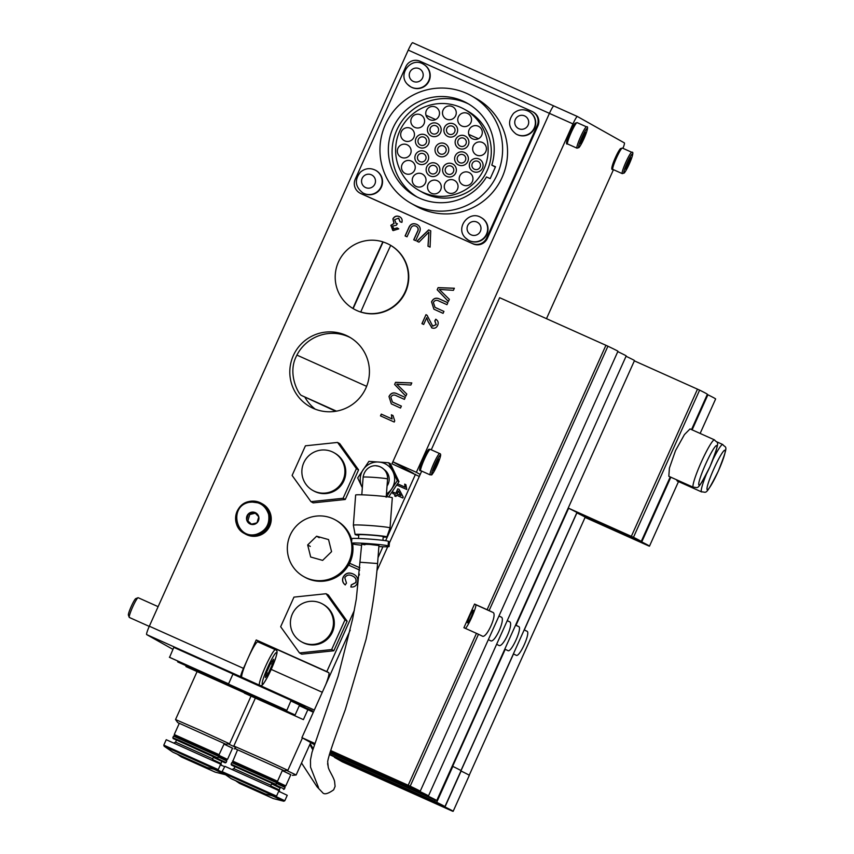 <?xml version="1.0" encoding="UTF-8"?>
<svg xmlns="http://www.w3.org/2000/svg" width="854" height="854" viewBox="0 0 854 854"><rect width="100%" height="100%" fill="white"/><g stroke="black" fill="none" stroke-linecap="round" stroke-linejoin="round"><path stroke-width="1.28" d="M350.514 337.704A40.021 39.754 -60.7 0 0 296.893 355.093L366.633 386.339M335.75 411.265L301.174 395.338C298.292 393.448 287.691 374.276 295.954 357.047L296.893 355.093M365.896 388.079A40.021 39.754 -60.7 0 0 349.222 336.946A40.021 39.754 -60.7 0 0 293.338 355.574A40.021 39.754 -60.7 0 0 310.013 406.717A40.021 39.754 -60.7 0 0 365.896 388.079M397.569 483.802L405.116 487.175L404.668 484.143L405.874 484.677L406.771 489.502L396.758 485.019M359.694 570.098L348.731 565.188L349.606 563.245L359.886 567.846L349.606 563.245M359.235 575.212L359.342 574.027M394.217 422.036L380.489 415.887L381.29 414.115L391.986 418.908L391.388 414.82L393.011 415.546L394.729 420.894L394.217 422.036M394.612 384.449L395.562 382.336L411.799 382.923L410.849 385.037L396.758 384.151L406.792 394.057L405.842 396.171L394.612 384.449L395.562 382.336M436.127 307.899L443.941 311.4L443.066 313.354L433.875 309.169L431.537 301.846C433.394 298.163 436.202 297.288 439.938 299.188L447.838 302.722L446.962 304.675L439.159 301.174C436.693 299.733 434.761 300.16 433.362 302.476L435.017 307.344L443.931 311.411M392.755 230.388L390.961 225.403L394.068 223.502L393.021 218.944C394.527 216.35 396.683 215.582 399.501 216.638L399.362 216.564C401.764 217.813 402.608 219.756 401.882 222.382L400.046 221.762L398.583 218.133L394.644 219.67L396.064 223.396L397.281 223.716L396.384 225.232L392.616 226.064L393.822 228.979L397.089 227.879L398.765 228.851L393.16 230.591L390.833 225.328L393.94 223.428L392.893 218.87C394.399 216.275 396.555 215.518 399.362 216.564L399.843 216.809M395.818 223.278L397.42 223.791M393.641 228.883L397.217 227.954M428.644 229.897L430.747 230.836L430.074 247.126L427.971 246.187L428.932 232.053L418.994 242.162L416.901 241.223L428.644 229.897L430.736 230.847M172.924 649.35L146.653 634.586A8.657 0.993 -65.9 0 1 149.333 626.206L408.244 50.108A8.657 0.993 -65.9 0 1 412.653 42.7L553.83 105.949A8.657 0.993 114.1 0 0 549.432 113.358L391.965 463.754L419.303 476.436M258.431 642.112A20.336 2.338 114.1 0 0 258.186 641.055L256.232 639.956L243.465 668.372A8.657 0.993 114.1 0 0 240.785 676.752L314.315 710.048M256.232 639.956L326.826 671.586L354.325 610.407M378.023 557.651L382.934 546.731M385.645 540.71L415.492 474.29M405.234 236.003L408.799 228.061C410.326 224.186 412.973 222.958 416.763 224.378L416.624 224.303C420.275 226.15 421.139 228.957 419.229 232.726L415.652 240.668L413.72 239.803L417.243 231.946C418.706 229.459 418.279 227.527 415.983 226.139C413.336 225.157 411.532 226.096 410.56 228.947L407.027 236.804L405.095 235.939L408.66 227.997C410.198 224.111 412.845 222.883 416.624 224.303L417.457 224.719M437.173 289.752L438.123 287.638L454.36 288.225L453.41 290.328L439.319 289.442L449.353 299.359L448.403 301.473L437.173 289.752L438.123 287.638M431.953 327.936L428.046 321.584L426.733 317.699L423.691 324.456L421.94 323.666L425.997 314.635L427.128 315.372L432.732 326.164L436.084 324.637L434.793 320.923L435.764 319.225C438.155 320.72 438.775 322.769 437.654 325.385C436.447 327.904 434.547 328.758 431.953 327.936L431.537 327.733M422.068 323.73L425.997 314.635L427.128 315.372M432.572 326.079L436.084 324.637M393.577 402.608L401.38 406.098L400.505 408.052L391.313 403.867L388.976 396.544C390.833 392.872 393.641 391.986 397.377 393.886L405.276 397.43L404.401 399.373L396.598 395.872C394.132 394.431 392.199 394.868 390.801 397.174L392.456 402.042L401.369 406.109M345.294 584.937C342.732 582.866 342.048 580.304 343.255 577.251C345.539 573.173 348.88 572.105 353.278 574.048L353.15 573.973C357.324 575.959 358.68 579.108 357.228 583.442C355.926 586.143 353.802 587.317 350.845 586.986L351.304 584.851L355.68 582.641C356.62 579.471 355.488 577.24 352.275 575.927C349.147 574.315 346.649 574.913 344.792 577.71L346.489 583.122L345.165 584.862C342.603 582.802 341.92 580.24 343.127 577.176C345.4 573.098 348.742 572.031 353.15 573.973L354.09 574.443M353.118 576.354L352.275 575.927M392.733 493.484L393.32 492.171L395.808 493.281L397.815 488.808L399.128 489.395L403.216 497.071L402.8 497.989L396.523 495.181L395.936 496.494L394.623 495.918L395.221 494.594L392.733 493.484M231.882 673.358L246.219 679.891M240.839 677.521L173.81 647.364L169.562 657.356L228.573 683.83L169.38 657.228M306.896 709.247L313.375 712.14M313.322 712.236L299.306 705.66M290.232 699.885L305.081 706.6L291.278 700.472M299.007 704.785L312.34 710.731L299.327 704.956M325.854 684.353A20.336 2.338 114.1 0 0 328.79 672.685L326.826 671.586M244.949 679.272L232.469 673.678L244.949 679.272M553.851 105.96A8.657 0.993 114.1 0 0 553.84 105.949A8.657 0.993 -65.9 0 1 553.851 105.96L577.368 116.486M305.091 397.537A40.021 39.754 -60.7 0 0 315.222 409.162M428.1 246.251L428.932 232.053M417.04 241.287L428.772 229.972M416.763 224.378L417.521 224.751M413.848 239.867L417.382 232.021C418.834 229.534 418.417 227.602 416.111 226.214M400.174 221.837L398.722 218.208M438.251 287.713L454.328 288.289M448.425 301.43L437.312 289.826M433.939 309.201L431.537 301.846M431.665 301.91C433.522 298.238 436.33 297.352 440.066 299.263L447.827 302.743M435.081 307.387L436.266 307.974M432.081 328.011L428.174 321.659L426.733 317.699M426.125 314.71L427.267 315.446M436.213 324.712L434.932 320.997L435.903 319.3M395.701 382.411L411.767 382.987M405.863 396.128L394.751 384.524M391.378 403.91L388.976 396.544M389.104 396.619C390.961 392.947 393.769 392.061 397.505 393.961L405.276 397.441M392.52 402.085L393.705 402.682M380.628 415.951L381.29 414.115M381.418 414.19L391.986 418.908M392.114 418.983L391.388 414.82M391.516 414.884L393.011 415.556M348.859 565.252L349.734 563.32M359.022 575.116L359.299 574.486M353.278 574.048L354.154 574.486M350.983 586.997L351.304 584.851M351.432 584.926L355.68 582.641M355.819 582.716C356.748 579.546 355.616 577.315 352.414 576.002M397.558 483.812L405.116 487.175M405.244 487.25L404.668 484.143M404.807 484.207L405.874 484.698M392.872 493.548L393.32 492.171M393.459 492.246L395.808 493.281M395.936 493.356L397.815 488.808M397.943 488.883L399.138 489.417M394.761 495.971L395.221 494.594M397.11 493.868L400.921 495.587L398.391 491.018L397.11 493.868L400.782 495.512L398.391 491.018M303.063 642.582A21.628 21.489 -60.7 0 0 331.117 632.515A21.628 21.489 -60.7 0 0 320.794 603.116A21.628 21.489 -60.7 0 0 292.741 613.183A21.628 21.489 -60.7 0 0 303.063 642.582M322.524 603.991L323.399 604.483A21.628 21.489 119.3 0 1 331.992 633.006A21.628 21.489 119.3 0 1 302.199 642.197L301.334 641.706M344.92 619.908A32.452 32.228 119.3 0 1 344.931 619.993L331.662 649.52A32.452 32.228 119.3 0 1 331.587 649.574L299.541 652.947A32.452 32.228 119.3 0 1 299.466 652.915L280.678 626.761A32.452 32.228 119.3 0 1 280.678 626.687L293.947 597.149A32.452 32.228 119.3 0 1 294.011 597.106L326.068 593.733A32.452 32.228 119.3 0 1 326.1 593.744A32.452 32.228 119.3 0 1 326.143 593.765L344.92 619.908L347.098 621.136L328.32 594.982L326.143 593.765M347.098 621.136A32.452 32.228 119.3 0 1 347.108 621.221L344.931 619.993M331.662 649.52L333.839 650.748L347.108 621.221M333.839 650.748A32.452 32.228 119.3 0 1 333.765 650.791L331.587 649.574M299.541 652.947L301.718 654.175L333.765 650.791M301.718 654.175A32.452 32.228 119.3 0 1 301.643 654.143L299.466 652.915M314.518 491.285A21.628 21.489 -60.7 0 0 342.571 481.218A21.628 21.489 -60.7 0 0 332.249 451.819A21.628 21.489 -60.7 0 0 304.195 461.886A21.628 21.489 -60.7 0 0 314.518 491.285M333.989 452.695L334.853 453.186A21.628 21.489 119.3 0 1 343.447 481.709A21.628 21.489 119.3 0 1 313.664 490.901L312.788 490.409M356.374 468.611A32.452 32.228 119.3 0 1 356.385 468.697L343.116 498.224A32.452 32.228 119.3 0 1 343.052 498.277L310.995 501.65A32.452 32.228 119.3 0 1 310.92 501.618L292.132 475.464A32.452 32.228 119.3 0 1 292.132 475.39L305.401 445.863A32.452 32.228 119.3 0 1 305.465 445.809L337.522 442.436A32.452 32.228 119.3 0 1 337.554 442.447A32.452 32.228 119.3 0 1 337.597 442.468L356.374 468.611L358.552 469.839L339.775 443.685L337.597 442.468M358.552 469.839A32.452 32.228 119.3 0 1 358.563 469.924L356.385 468.697M343.116 498.224L345.294 499.451L358.563 469.924M345.294 499.451A32.452 32.228 119.3 0 1 345.219 499.494L343.052 498.277M310.995 501.65L313.172 502.878L345.219 499.494M313.172 502.878A32.452 32.228 119.3 0 1 313.098 502.846L310.92 501.618M546.485 318.67L613.45 169.679M622.961 148.34A8.657 0.993 114.1 0 0 624.391 142.917L577.379 116.496A8.657 0.993 114.1 0 0 577.368 116.496A8.657 0.993 114.1 0 0 572.97 123.905L416.378 472.315L420.189 474.461M572.97 123.905L549.432 113.358L392.851 461.779L413.624 473.458M408.244 50.108L549.432 113.358A8.657 0.993 -65.9 0 1 553.84 105.949L412.653 42.7M416.378 472.315L392.851 461.779M360.762 311.988A36.775 36.53 -60.7 0 0 390.705 245.376A343.041 39.433 114.1 0 0 375.536 278.564A343.041 39.433 114.1 0 0 360.762 311.988L360.975 312.105A36.775 36.53 119.3 0 1 353.14 308.593L352.916 308.475A343.041 39.433 -65.9 0 1 367.69 275.052A343.041 39.433 -65.9 0 1 382.859 241.853A36.775 36.53 -60.7 0 0 352.916 308.475M354.09 309.137A36.775 36.53 -60.7 0 0 404.796 293.562A36.775 36.53 -60.7 0 0 390.118 245.023M382.859 241.853L383.072 241.981A36.775 36.53 119.3 0 1 390.918 245.493L390.705 245.376M383.072 241.981L353.14 308.593M627.455 166.637L630.754 157.787L626.366 166.028L625.63 169.177L627.455 166.637L626.345 166.135M628.886 160.435L630.017 160.936M434.27 467.298L433.533 470.447L435.359 467.907L438.657 459.057L434.27 467.298M436.778 461.704L437.921 462.217M434.248 467.416L435.359 467.907M582.193 141.198L585.481 132.349L581.104 140.579L580.368 143.739L582.193 141.198L581.072 140.696M583.613 134.985L584.744 135.498M158.118 606.66L138.188 597.725A10.814 1.238 114.1 0 0 138.188 597.725A10.814 1.238 114.1 0 0 138.017 597.736A10.814 1.238 114.1 0 0 132.626 607.087A10.814 1.238 114.1 0 0 129.242 617.346A10.814 1.238 114.1 0 0 129.328 617.463A10.814 1.238 114.1 0 0 129.338 617.474A10.814 1.238 114.1 0 0 129.349 617.474L149.247 626.388M259.541 685.282C262.21 686.061 262.829 686.37 271.22 669.365C278.575 651.634 277.593 650.791 275.661 649.841L275.458 649.745A19.471 2.242 -65.9 0 1 275.479 649.755A19.471 2.242 -65.9 0 0 265.498 666.504A19.471 2.242 -65.9 0 0 259.52 685.271A19.471 2.242 -65.9 0 0 259.541 685.282A19.471 2.242 -65.9 0 1 259.541 685.282L241.895 677.371A19.471 2.242 -65.9 0 1 241.895 677.371A19.471 2.242 -65.9 0 1 241.874 677.361A19.471 2.242 -65.9 0 1 247.852 658.594A19.471 2.242 -65.9 0 1 257.812 641.834A19.471 2.242 -65.9 0 1 257.833 641.845M128.474 615.179A9.084 1.046 -65.9 0 1 128.388 615.083A9.084 1.046 -65.9 0 1 131.238 606.468A9.084 1.046 -65.9 0 1 135.775 598.611L138.017 597.736M266.544 672.461L265.37 677.5L268.284 673.432L272.383 664.327L273.558 659.277L270.643 663.344L266.544 672.461M270.569 663.505L272.383 664.327M266.501 672.632L268.284 673.432M378.866 546.56A18.382 0.907 -175.7 0 0 389.114 546.517L389.456 541.938A18.382 0.907 -175.7 0 0 389.36 541.842L388.442 541.319A18.382 0.907 -175.7 0 0 368.352 539.002A18.382 0.907 -175.7 0 0 351.859 538.66L351.517 543.24A18.382 0.907 -175.7 0 0 351.613 543.336L352.531 543.859A18.382 0.907 -175.7 0 0 361.616 545.236M389.114 546.517A18.382 0.907 -175.7 0 0 389.018 546.421L388.09 545.898A18.382 0.907 -175.7 0 0 367.999 543.582A18.382 0.907 -175.7 0 0 351.517 543.24M382.944 540.347L383.232 536.643A12.255 0.598 -175.7 0 0 369.771 535.031A12.255 0.598 -175.7 0 0 358.787 534.796L358.509 538.468M383.19 537.145A15.927 0.779 -175.7 0 0 386.883 536.931A15.927 0.779 -175.7 0 0 369.408 534.817A15.927 0.779 -175.7 0 0 355.125 534.54A15.927 0.779 -175.7 0 0 358.744 535.298M386.883 536.931L390.032 527.964A18.382 0.907 -175.7 0 0 390.032 527.953A18.382 0.907 -175.7 0 0 369.846 525.53A18.382 0.907 -175.7 0 0 353.364 525.178A18.382 0.907 -175.7 0 0 353.364 525.199L355.125 534.54M390.032 527.953L392.306 497.786A18.382 0.907 -175.7 0 0 372.12 495.363A18.382 0.907 -175.7 0 0 355.638 495.021L353.364 525.178M364.893 544.799L361.69 544.222L369.44 544.393L378.941 545.525L377.585 563.523C375.621 587.659 371.778 612.916 366.078 639.272L345.272 709.759C334.085 739.713 328.224 757.028 327.68 761.704L328.182 766.476L327.584 763.7M387.043 486.011A11.828 11.742 -60.7 0 0 384.065 469.476M362.342 487.655A17.304 17.187 119.3 0 1 378.728 462.025A17.304 17.187 119.3 0 1 386.446 493.932M386.115 497.231L397.323 480.695L388.719 462.761L368.896 461.373L357.677 477.909L361.915 486.833M388.719 462.761L390.385 463.701L398.989 481.635L388.719 496.825M397.323 480.695L398.989 481.635M444.731 143.621A6.917 6.875 -60.7 0 0 435.753 146.835A6.917 6.875 -60.7 0 0 439.052 156.25A6.917 6.875 -60.7 0 0 448.03 153.026A6.917 6.875 -60.7 0 0 444.731 143.621M468.91 172.455A6.917 6.875 -60.7 0 0 459.932 175.668A6.917 6.875 -60.7 0 0 463.242 185.072A6.917 6.875 -60.7 0 0 472.219 181.859A6.917 6.875 -60.7 0 0 468.91 172.455M453.997 180.194A6.917 6.875 -60.7 0 0 445.009 183.418A6.917 6.875 -60.7 0 0 448.318 192.823A6.917 6.875 -60.7 0 0 457.296 189.609A6.917 6.875 -60.7 0 0 453.997 180.194M437.237 180.696A6.917 6.875 -60.7 0 0 428.26 183.92A6.917 6.875 -60.7 0 0 431.558 193.324A6.917 6.875 -60.7 0 0 440.536 190.111A6.917 6.875 -60.7 0 0 437.237 180.696M421.961 173.864A6.917 6.875 -60.7 0 0 412.984 177.077A6.917 6.875 -60.7 0 0 416.293 186.482A6.917 6.875 -60.7 0 0 425.271 183.268A6.917 6.875 -60.7 0 0 421.961 173.864M411.201 161.032A6.917 6.875 -60.7 0 0 402.223 164.246A6.917 6.875 -60.7 0 0 405.522 173.65A6.917 6.875 -60.7 0 0 414.5 170.437A6.917 6.875 -60.7 0 0 411.201 161.032M407.07 144.753A6.917 6.875 -60.7 0 0 398.092 147.966A6.917 6.875 -60.7 0 0 401.401 157.371A6.917 6.875 -60.7 0 0 410.379 154.158A6.917 6.875 -60.7 0 0 407.07 144.753M410.411 128.249A6.917 6.875 -60.7 0 0 401.433 131.463A6.917 6.875 -60.7 0 0 404.732 140.867A6.917 6.875 -60.7 0 0 413.71 137.654A6.917 6.875 -60.7 0 0 410.411 128.249M420.542 114.788A6.917 6.875 -60.7 0 0 411.564 118.012A6.917 6.875 -60.7 0 0 414.863 127.417A6.917 6.875 -60.7 0 0 423.84 124.193A6.917 6.875 -60.7 0 0 420.542 114.788M435.465 107.038A6.917 6.875 -60.7 0 0 426.488 110.262A6.917 6.875 -60.7 0 0 429.786 119.667A6.917 6.875 -60.7 0 0 438.764 116.443A6.917 6.875 -60.7 0 0 435.465 107.038M452.214 106.536A6.917 6.875 -60.7 0 0 443.237 109.76A6.917 6.875 -60.7 0 0 446.546 119.165A6.917 6.875 -60.7 0 0 455.524 115.941A6.917 6.875 -60.7 0 0 452.214 106.536M467.49 113.379A6.917 6.875 -60.7 0 0 458.513 116.603A6.917 6.875 -60.7 0 0 461.811 126.008A6.917 6.875 -60.7 0 0 470.8 122.784A6.917 6.875 -60.7 0 0 467.49 113.379M478.251 126.211A6.917 6.875 -60.7 0 0 469.273 129.434A6.917 6.875 -60.7 0 0 472.582 138.839A6.917 6.875 -60.7 0 0 481.56 135.615A6.917 6.875 -60.7 0 0 478.251 126.211M482.382 142.49A6.917 6.875 -60.7 0 0 473.404 145.714A6.917 6.875 -60.7 0 0 476.703 155.118A6.917 6.875 -60.7 0 0 485.68 151.895A6.917 6.875 -60.7 0 0 482.382 142.49M479.041 158.993A6.917 6.875 -60.7 0 0 470.063 162.217A6.917 6.875 -60.7 0 0 473.372 171.622A6.917 6.875 -60.7 0 0 482.35 168.398A6.917 6.875 -60.7 0 0 479.041 158.993M464.864 135.882A6.917 6.875 -60.7 0 0 455.887 139.095A6.917 6.875 -60.7 0 0 459.185 148.511A6.917 6.875 -60.7 0 0 468.163 145.287A6.917 6.875 -60.7 0 0 464.864 135.882M464.341 152.407A6.917 6.875 -60.7 0 0 455.363 155.62A6.917 6.875 -60.7 0 0 458.662 165.035A6.917 6.875 -60.7 0 0 467.64 161.812A6.917 6.875 -60.7 0 0 464.341 152.407A6.917 6.875 -60.7 0 0 455.363 155.62A6.917 6.875 -60.7 0 0 458.662 165.035A6.917 6.875 -60.7 0 0 467.64 161.812A6.917 6.875 -60.7 0 0 464.341 152.407M452.321 163.787A6.917 6.875 -60.7 0 0 443.343 167A6.917 6.875 -60.7 0 0 446.653 176.404A6.917 6.875 -60.7 0 0 455.63 173.191A6.917 6.875 -60.7 0 0 452.321 163.787M435.86 163.349A6.917 6.875 -60.7 0 0 426.883 166.573A6.917 6.875 -60.7 0 0 430.181 175.977A6.917 6.875 -60.7 0 0 439.159 172.754A6.917 6.875 -60.7 0 0 435.86 163.349M424.587 151.361A6.917 6.875 -60.7 0 0 415.61 154.574A6.917 6.875 -60.7 0 0 418.919 163.989A6.917 6.875 -60.7 0 0 427.897 160.765A6.917 6.875 -60.7 0 0 424.587 151.361M425.121 134.836A6.917 6.875 -60.7 0 0 416.144 138.06A6.917 6.875 -60.7 0 0 419.442 147.464A6.917 6.875 -60.7 0 0 428.42 144.241A6.917 6.875 -60.7 0 0 425.121 134.836A6.917 6.875 -60.7 0 0 416.144 138.06A6.917 6.875 -60.7 0 0 419.442 147.464A6.917 6.875 -60.7 0 0 428.42 144.241A6.917 6.875 -60.7 0 0 425.121 134.836M437.131 123.456A6.917 6.875 -60.7 0 0 428.153 126.68A6.917 6.875 -60.7 0 0 431.451 136.085A6.917 6.875 -60.7 0 0 440.429 132.861A6.917 6.875 -60.7 0 0 437.131 123.456M453.591 123.894A6.917 6.875 -60.7 0 0 444.614 127.107A6.917 6.875 -60.7 0 0 447.923 136.512A6.917 6.875 -60.7 0 0 456.901 133.299A6.917 6.875 -60.7 0 0 453.591 123.894M417.104 196.996A53.215 52.863 119.3 0 1 398.316 126.958A53.215 52.863 119.3 0 1 469.198 104.295M491.819 165.121L495.512 166.776L490.196 178.614L486.502 176.959A53.215 52.863 119.3 0 1 415.204 195.982A53.215 52.863 119.3 0 1 394.068 125.816A53.215 52.863 119.3 0 1 491.819 165.121L495.363 167.106M460.957 107.519A46.511 46.201 119.3 0 1 483.15 170.715A46.511 46.201 119.3 0 1 419.1 190.474A46.511 46.201 119.3 0 1 400.633 129.146A46.511 46.201 119.3 0 1 460.957 107.519M464.672 109.387L467.811 111.148A46.511 46.201 119.3 0 1 486.278 172.476A46.511 46.201 119.3 0 1 422.239 192.235L419.1 190.474M466.551 93.364A61.648 61.242 119.3 0 1 495.971 177.141A61.648 61.242 119.3 0 1 411.073 203.337A61.648 61.242 119.3 0 1 386.584 122.047A61.648 61.242 119.3 0 1 466.551 93.364M411.073 203.337L416.015 206.113A61.648 61.242 -60.7 0 0 500.914 179.916A61.648 61.242 -60.7 0 0 476.425 98.626L471.483 95.851M359.758 192.983A10.814 10.739 -60.7 0 1 355.253 179.169L405.799 66.708A10.814 10.739 -60.7 0 1 420.029 61.232L531.807 111.308A10.814 10.739 -60.7 0 1 537.187 125.57L486.641 238.02L487.335 238.415A10.814 10.739 119.3 0 1 473.105 243.892L361.327 193.815A10.814 10.739 119.3 0 1 360.463 193.378L359.758 192.983A10.814 10.739 -60.7 0 0 360.623 193.42L361.327 193.815M473.105 243.892L360.623 193.42M472.401 243.497A10.814 10.739 -60.7 0 0 486.641 238.02M532.682 111.746L533.376 112.141A10.814 10.739 119.3 0 1 537.881 125.954L487.335 238.415M465.355 237.796A12.981 12.895 -60.7 0 0 468.408 240.187L468.761 240.38A12.981 12.895 -60.7 0 0 484.528 220.14A12.981 12.895 -60.7 0 0 481.475 217.759L481.133 217.556C469.038 209.838 454.936 227.911 465.334 237.786L468.408 240.187A12.981 12.895 -60.7 0 0 484.175 219.948A12.981 12.895 -60.7 0 0 481.133 217.556M468.942 233.27A7.013 6.96 -60.7 0 0 478.795 233.526A7.013 6.96 -60.7 0 0 479.105 223.631A7.013 6.96 -60.7 0 0 469.252 223.385A7.013 6.96 -60.7 0 0 468.942 233.27M362.907 192.929L363.26 193.121A12.981 12.895 -60.7 0 0 378.461 191.2A12.981 12.895 -60.7 0 0 375.973 170.49L375.621 170.298C370.134 167.597 365.042 168.238 360.367 172.209C354.325 179.97 355.168 186.877 362.907 192.929A12.981 12.895 -60.7 0 0 378.108 190.997A12.981 12.895 -60.7 0 0 375.621 170.298M363.74 176.116A7.013 6.96 -60.7 0 0 363.441 186.012A7.013 6.96 -60.7 0 0 373.294 186.268A7.013 6.96 -60.7 0 0 373.604 176.372A7.013 6.96 -60.7 0 0 363.74 176.116M407.561 84.397A12.981 12.895 -60.7 0 0 410.614 86.777L410.966 86.98A12.981 12.895 -60.7 0 0 426.733 66.74A12.981 12.895 -60.7 0 0 423.68 64.349L423.328 64.157C411.233 56.428 397.131 74.511 407.539 84.375L410.614 86.777A12.981 12.895 -60.7 0 0 426.381 66.537A12.981 12.895 -60.7 0 0 423.328 64.157M421.31 70.22A7.013 6.96 -60.7 0 0 411.447 69.975A7.013 6.96 -60.7 0 0 411.137 79.87A7.013 6.96 -60.7 0 0 421.001 80.116A7.013 6.96 -60.7 0 0 421.31 70.22M516.115 134.046L516.467 134.238A12.981 12.895 -60.7 0 0 531.668 132.317A12.981 12.895 -60.7 0 0 529.181 111.607L528.829 111.415C523.331 108.725 518.25 109.355 513.574 113.326C507.522 121.087 508.376 127.993 516.115 134.046A12.981 12.895 -60.7 0 0 531.316 132.124A12.981 12.895 -60.7 0 0 528.829 111.415M526.502 127.385A7.013 6.96 -60.7 0 0 526.811 117.489A7.013 6.96 -60.7 0 0 516.948 117.233A7.013 6.96 -60.7 0 0 516.638 127.129A7.013 6.96 -60.7 0 0 526.502 127.385M445.809 151.692A4.323 4.302 -60.7 0 0 444.005 146.162A4.323 4.302 -60.7 0 0 437.963 148.18A4.323 4.302 -60.7 0 0 439.767 153.699A4.323 4.302 -60.7 0 0 445.809 151.692M435.615 147.123A6.917 6.875 -60.7 0 0 438.497 155.962A6.917 6.875 -60.7 0 0 448.169 152.749A6.917 6.875 -60.7 0 0 445.276 143.899A6.917 6.875 -60.7 0 0 435.615 147.123M454.68 131.964A4.323 4.302 -60.7 0 0 452.876 126.435A4.323 4.302 -60.7 0 0 446.834 128.442A4.323 4.302 -60.7 0 0 448.638 133.971A4.323 4.302 -60.7 0 0 454.68 131.964M444.486 127.395A6.917 6.875 -60.7 0 0 447.368 136.234A6.917 6.875 -60.7 0 0 457.029 133.01A6.917 6.875 -60.7 0 0 454.147 124.172A6.917 6.875 -60.7 0 0 444.486 127.395M480.129 167.064A4.323 4.302 -60.7 0 0 478.325 161.534A4.323 4.302 -60.7 0 0 472.283 163.552A4.323 4.302 -60.7 0 0 474.087 169.081A4.323 4.302 -60.7 0 0 480.129 167.064M469.935 162.495A6.917 6.875 -60.7 0 0 472.817 171.344A6.917 6.875 -60.7 0 0 482.478 168.121A6.917 6.875 -60.7 0 0 479.596 159.271A6.917 6.875 -60.7 0 0 469.935 162.495M438.315 128.217A4.323 4.302 -60.7 0 0 431.494 126.509A4.323 4.302 -60.7 0 0 432.177 133.544A4.323 4.302 -60.7 0 0 438.315 128.217M427.854 132.242A6.917 6.875 -60.7 0 0 438.775 134.996A6.917 6.875 -60.7 0 0 437.686 123.734A6.917 6.875 -60.7 0 0 427.854 132.242M424.054 137.206A4.323 4.302 -60.7 0 0 418.439 139.213A4.323 4.302 -60.7 0 0 420.51 145.095A4.323 4.302 -60.7 0 0 426.114 143.077A4.323 4.302 -60.7 0 0 424.054 137.206M420.232 153.635A4.323 4.302 -60.7 0 0 419.634 161.438A4.323 4.302 -60.7 0 0 426.05 157.979A4.323 4.302 -60.7 0 0 420.232 153.635M424.182 164.128A6.917 6.875 -60.7 0 0 425.143 151.638A6.917 6.875 -60.7 0 0 414.884 157.179A6.917 6.875 -60.7 0 0 424.182 164.128M429.103 167.907A4.323 4.302 -60.7 0 0 430.907 173.437A4.323 4.302 -60.7 0 0 436.949 171.419A4.323 4.302 -60.7 0 0 435.145 165.889A4.323 4.302 -60.7 0 0 429.103 167.907M439.298 172.476A6.917 6.875 -60.7 0 0 436.415 163.626A6.917 6.875 -60.7 0 0 426.744 166.85A6.917 6.875 -60.7 0 0 429.626 175.7A6.917 6.875 -60.7 0 0 439.298 172.476M445.457 171.643A4.323 4.302 -60.7 0 0 452.289 173.362A4.323 4.302 -60.7 0 0 451.606 166.327A4.323 4.302 -60.7 0 0 445.457 171.643M455.929 167.619A6.917 6.875 -60.7 0 0 445.009 164.875A6.917 6.875 -60.7 0 0 446.098 176.127A6.917 6.875 -60.7 0 0 455.929 167.619M459.73 162.666A4.323 4.302 -60.7 0 0 465.334 160.648A4.323 4.302 -60.7 0 0 463.274 154.766A4.323 4.302 -60.7 0 0 457.659 156.784A4.323 4.302 -60.7 0 0 459.73 162.666M463.541 146.226A4.323 4.302 -60.7 0 0 464.149 138.423A4.323 4.302 -60.7 0 0 457.733 141.881A4.323 4.302 -60.7 0 0 463.541 146.226M459.591 135.743A6.917 6.875 -60.7 0 0 458.63 148.233A6.917 6.875 -60.7 0 0 468.889 142.682A6.917 6.875 -60.7 0 0 459.591 135.743M248.898 502.376C228.178 506.55 236.259 540.208 256.552 534.252C265.914 530.878 269.939 524.249 268.626 514.386C265.316 505.002 258.741 500.999 248.898 502.376M246.689 519.808L250.959 524.303L254.033 523.577L257.001 522.808L258.762 516.819A6.245 6.202 119.3 0 1 254.182 524.367A6.245 6.202 119.3 0 1 246.678 519.808A6.245 6.202 119.3 0 1 251.268 512.261A6.245 6.202 119.3 0 1 258.762 516.819L254.492 512.325L248.45 513.82L246.689 519.808L251.46 524.185M257.62 535.575A17.304 17.187 -60.7 0 0 262.071 503.711L261.292 503.273A17.304 17.187 -60.7 0 0 235.757 516.062A17.304 17.187 -60.7 0 0 256.84 535.138A17.304 17.187 -60.7 0 0 261.292 503.273L248.781 501.586C234.017 504.362 230.826 526.811 244.329 533.44L245.119 533.889A17.304 17.187 -60.7 0 0 257.62 535.575M257.684 535.607A17.304 17.187 -60.7 0 0 262.135 503.753A17.304 17.187 -60.7 0 0 262.103 503.732L262.509 503.956A17.304 17.187 -60.7 0 1 258.057 535.821A17.304 17.187 -60.7 0 1 245.557 534.134L245.183 533.921A17.304 17.187 -60.7 0 0 257.684 535.607M255.314 513.179L249.752 514.546L247.991 520.534M249.752 514.546L248.45 513.82M351.517 543.176A32.452 32.228 -60.7 0 0 288.577 539.579A32.452 32.228 -60.7 0 0 303.725 576.589L304.803 577.197A32.452 32.228 -60.7 0 0 352.627 543.902M303.725 576.589A32.452 32.228 -60.7 0 0 351.538 543.283M351.763 539.909A32.452 32.228 -60.7 0 0 336.604 520.63L335.515 520.011M331.565 551.663L328.544 539.579L316.599 536.227L307.675 544.937L310.685 557.021L322.631 560.384L331.565 551.663M310.28 546.411L307.675 544.937M319.215 537.689L316.599 536.227M469.209 775.261L585.161 517.246A168.729 1.751 -155.8 0 0 576.888 512.902L641.738 541.948A239.237 2.487 24.2 0 1 649.478 546.154A239.237 2.487 24.2 0 1 649.254 546.165L585.075 517.439M513.393 653.897L513.5 653.95A168.729 1.751 24.2 0 1 516.136 655.242C519.456 657.9 530.985 632.259 526.939 631.213A168.729 1.751 -155.8 0 0 524.303 629.921L524.196 629.868M342.305 761.832L334.448 757.37L444.977 806.955A190.357 1.975 24.2 0 1 453.164 811.3A190.357 1.975 24.2 0 1 452.503 811.183L342.305 761.832M460.936 770.959L461.117 771.045A190.357 1.975 24.2 0 1 468.248 774.663A190.357 1.975 24.2 0 1 469.305 775.389L453.164 811.3M707.283 394.484L707.891 394.772A239.237 2.487 24.2 0 1 715.631 398.978L700.141 433.437M676.667 479.809L677.083 480.941L701.561 491.904A25.962 2.978 -65.9 0 1 706.354 474.258M330.103 752.16L426.733 795.469A116.806 1.217 24.2 0 1 436.746 800.54A116.806 1.217 24.2 0 1 434.28 799.707L329.857 752.95M507.244 620.644A116.806 1.217 24.2 0 1 509.422 621.691C514.343 623.025 502.931 648.453 498.779 645.368A116.806 1.217 -155.8 0 0 496.601 644.311M626.057 356.267A116.806 1.217 24.2 0 1 634.479 360.58L436.746 800.54M273.173 798.522L239.526 783.374L273.173 798.522M286.656 770.457L296.146 774.984L310.707 742.596M276.664 781.57L285.791 785.894L290.84 774.653L282.3 770.596L290.798 774.738M276.707 782.552L284.638 786.331L285.78 785.894M276.547 783.417L285.076 787.473L284.638 786.331M275.105 784.709L284.35 789.085L285.076 787.473M270.814 785.968L279.226 789.939L280.155 787.868L271.615 783.833L280.101 787.996M276.045 796.558L284.809 800.742L287.243 795.32L278.714 791.242M181.315 756.932L215.123 772.112L181.315 756.932M218.389 755.075L227.506 759.398L232.555 748.157L224.026 744.101L232.523 748.243M228.381 743.962L234.306 746.716M227.506 759.398L226.363 759.836L226.79 760.978L218.261 756.922M218.421 756.057L226.363 759.836M216.831 758.213L226.075 762.59L221.816 761.501M213.351 757.306L225.264 762.9M212.529 759.473L220.94 763.455L221.869 761.373L213.329 757.338M224.356 766.572L220.439 764.746M244.383 693.138L303.394 719.623L244.383 693.138M285.119 711.393L262.477 701.241L285.119 711.393M186.097 666.643L245.109 693.128L186.097 666.643M226.833 684.897L204.191 674.756L226.833 684.897M173.052 752.278L206.849 767.458L173.052 752.278M179.265 723.381L177.728 722.591L175.54 719.548L199.58 730.021L229.427 743.727L225.862 744.218L224.25 743.599M177.728 722.591L225.862 744.218M219.094 754.658L224.292 743.514L179.308 723.295L174.248 734.536L219.094 754.658M174.248 734.536L174.686 735.678L218.09 755.192L219.232 754.755M174.686 735.678L173.543 736.116L218.528 756.334L218.09 755.182M176.458 740.183L172.818 737.728L179.02 740.322L217.802 757.946L218.528 756.334M173.127 738.539L213.553 756.847M213.607 756.729L176.511 740.055L175.582 742.137L212.678 758.8L213.607 756.729M220.695 764.181L166.231 739.713L163.797 745.126L218.25 769.603L220.695 764.181M264.911 793.878L231.253 778.731L264.911 793.878M237.551 749.876L236.014 749.086L234.22 746.161L265.53 759.953L287.873 770.329L284.147 770.714L282.535 770.094M236.014 749.086L284.147 770.714M232.875 761.138L277.518 781.25L282.567 769.998L237.583 749.791L232.875 761.138M232.534 761.031L232.961 762.174L276.376 781.688L277.518 781.25M232.971 762.174L231.829 762.611L276.803 782.819L275.276 784.751L271.828 783.342M234.743 766.678L231.402 765.035L231.434 764.33L276.088 784.442M231.402 765.035L275.276 784.751M271.882 783.225L235.074 766.636L233.857 768.621L270.953 785.296L271.882 783.225M278.97 790.676L224.922 766.326L222.083 771.621L276.536 796.099L278.97 790.676M690.043 428.921L684.417 434.611L675.535 450.57L669.397 468.131L668.821 476.297L693.288 487.26A25.962 2.978 -65.9 0 1 701.294 462.099A25.962 2.978 -65.9 0 1 714.51 439.885L690.043 428.921M460.936 770.618L576.888 512.603A168.729 1.751 -155.8 0 0 568.615 508.258L568.198 508.055M504.81 649.104L505.226 649.296A168.729 1.751 24.2 0 1 507.863 650.588C511.183 653.246 522.712 627.615 518.666 626.558A168.729 1.751 -155.8 0 0 516.029 625.267L515.613 625.075M329.463 754.242L436.714 802.301A190.357 1.975 24.2 0 1 444.902 806.656A190.357 1.975 24.2 0 1 444.24 806.539L329.366 754.562M452.225 766.102L452.844 766.401A190.357 1.975 24.2 0 1 459.975 770.02A190.357 1.975 24.2 0 1 461.032 770.746L444.902 806.656M568.209 508.045L633.476 537.305A239.237 2.487 24.2 0 1 641.215 541.511A239.237 2.487 24.2 0 1 640.98 541.521L576.802 512.795M634.351 360.858L699.618 390.118A239.237 2.487 24.2 0 1 707.358 394.334L691.516 429.583M310.194 742.254L301.91 737.642L314.763 743.407M330.37 751.339L418.471 790.825A116.806 1.217 24.2 0 1 428.484 795.896A116.806 1.217 24.2 0 1 426.007 795.063L330.114 752.118M498.971 615.99A116.806 1.217 24.2 0 1 501.149 617.036C506.07 618.371 494.658 643.799 490.506 640.713A116.806 1.217 -155.8 0 0 488.328 639.667M314.347 744.645L310.173 742.297M617.784 351.624A116.806 1.217 24.2 0 1 626.206 355.926L428.484 795.896M177.835 661.999L236.846 688.473L177.835 661.999M218.571 680.254L195.929 670.102L218.571 680.254M295.121 714.969L235.928 688.367L295.121 714.969L299.562 705.105L291.033 701.017M276.845 706.738L254.204 696.597L276.845 706.738M286.859 710.325L227.666 683.723L286.859 710.325L291.107 700.333L232.928 674.148M268.583 702.095L245.941 691.953L268.583 702.095M210.297 675.599L187.656 665.458L210.297 675.599M471.13 616.951A6.917 0.801 -65.9 0 1 467.608 622.876A6.917 0.801 -65.9 0 1 469.732 616.172A6.917 0.801 -65.9 0 1 473.265 610.236A6.917 0.801 -65.9 0 1 471.13 616.951M476.468 633.348L463.914 627.722L474.557 604.045L489.107 610.589A116.806 1.217 24.2 0 1 492.875 612.393C497.797 613.727 486.385 639.155 482.243 636.07A116.806 1.217 -155.8 0 0 478.475 634.255L476.468 633.348L408.191 785.264L410.198 786.171A116.806 1.217 24.2 0 1 420.211 791.242A116.806 1.217 24.2 0 1 417.734 790.409L330.381 751.296M487.111 609.671L605.924 345.294L499.633 297.683L431.27 449.802M421.695 471.109L389.371 543.016M387.695 546.763L376.988 570.6M350.225 630.124L301.91 737.642M330.637 750.517L408.191 785.264M465.366 628.373A12.981 1.494 114.1 0 0 472.134 616.407A12.981 1.494 114.1 0 0 475.753 604.717L474.557 604.045M605.924 345.294L607.92 346.212A116.806 1.217 24.2 0 1 617.944 351.282L420.211 791.242M149.333 626.206L243.465 668.372M240.785 676.752L146.653 634.586M258.186 641.055L328.79 672.685M271.209 669.408L322.289 692.284M425.986 115.237L435.625 119.56M468.782 134.409L478.421 138.722M301.174 395.338L336.465 411.148M623.601 167.704A11.678 1.345 -65.9 0 1 631.789 152.29C633.348 151.564 633.177 153.859 631.266 159.186C628.608 165.9 626.27 170.512 624.242 173.031L622.235 173.618A11.678 1.345 -65.9 0 1 623.601 167.704M631.223 159.25A10.387 1.196 114.1 0 0 631.352 154.99A10.387 1.196 114.1 0 0 625.16 167.704A10.387 1.196 114.1 0 0 625.032 171.974A10.387 1.196 114.1 0 0 631.223 159.25M622.374 148.073A11.678 1.345 114.1 0 0 614.186 163.488A11.678 1.345 114.1 0 0 612.83 169.402C611.272 170.127 611.443 167.832 613.353 162.516C616.012 155.791 618.349 151.179 620.378 148.66L622.374 148.073L631.789 152.29M613.396 162.441A10.387 1.196 -65.9 0 1 618.499 151.436A10.387 1.196 -65.9 0 1 620.741 149.802M439.693 453.57L439.81 453.623C441.102 453.922 441.603 455.331 436.042 467.714C430.181 477.813 432.647 474.119 430.138 474.888A11.678 1.345 -65.9 0 1 430.138 474.888A11.678 1.345 -65.9 0 1 430.128 474.888A11.678 1.345 -65.9 0 1 433.715 463.626A11.678 1.345 -65.9 0 1 439.693 453.57A11.678 1.345 -65.9 0 1 439.703 453.581L430.277 449.353A11.678 1.345 114.1 0 0 424.299 459.409A11.678 1.345 114.1 0 0 420.712 470.671A11.678 1.345 114.1 0 0 420.734 470.671A11.678 1.345 114.1 0 0 420.744 470.682L420.616 470.618C418.695 471.419 419.57 467.554 423.221 459.014C429.039 447.677 428.238 449.364 430.277 449.353A11.678 1.345 114.1 0 1 430.288 449.364M431.836 474.226A10.387 1.196 114.1 0 0 437.141 465.345A10.387 1.196 114.1 0 0 440.354 455.289A10.387 1.196 114.1 0 0 435.049 464.17A10.387 1.196 114.1 0 0 431.836 474.226M420.072 468.953A10.387 1.196 -65.9 0 1 423.285 458.897A10.387 1.196 -65.9 0 1 428.58 450.015M578.339 142.266A11.678 1.345 -65.9 0 1 586.527 126.851C588.086 126.114 587.904 128.41 585.993 133.736C583.346 140.462 580.998 145.073 578.969 147.582L576.973 148.169A11.678 1.345 -65.9 0 1 578.339 142.266M585.961 133.811A10.387 1.196 114.1 0 0 586.09 129.541A10.387 1.196 114.1 0 0 579.898 142.266A10.387 1.196 114.1 0 0 579.759 146.536A10.387 1.196 114.1 0 0 585.961 133.811M577.112 122.634A11.678 1.345 114.1 0 0 568.924 138.049A11.678 1.345 114.1 0 0 567.558 143.952C565.999 144.689 566.181 142.394 568.091 137.067C570.739 130.352 573.087 125.741 575.116 123.222L577.112 122.634L586.527 126.851M568.124 136.992A10.387 1.196 -65.9 0 1 573.237 125.997A10.387 1.196 -65.9 0 1 575.468 124.364M262.37 684.171A17.304 1.986 114.1 0 0 271.209 669.365A17.304 1.986 114.1 0 0 276.557 652.605A17.304 1.986 114.1 0 0 267.718 667.412A17.304 1.986 114.1 0 0 262.37 684.171M387.513 478.945A12.255 12.18 -60.7 0 0 381.354 467.405C385.677 470.084 387.748 473.949 387.577 479.009A12.255 0.598 -175.7 0 0 387.513 478.945A12.255 0.598 -175.7 0 0 374.116 477.397A12.255 0.598 -175.7 0 0 363.131 477.172L361.797 494.808M363.131 477.172C364.391 468.366 373.123 462.697 381.354 467.405A12.255 12.18 -60.7 0 0 376.272 465.878M388.442 541.319L388.09 545.898M389.018 546.421L389.36 541.842M537.881 125.954L537.187 125.57M309.831 744.517L312.745 749.716M360.377 562.263L377.585 563.523M713.912 468.75A21.628 2.487 -65.9 0 1 724.961 450.25A21.628 2.487 -65.9 0 1 718.267 471.194A21.628 2.487 -65.9 0 1 707.229 489.705A21.628 2.487 -65.9 0 1 713.912 468.75M713.218 459.014A25.962 2.978 -65.9 0 1 722.783 444.528L716.623 441.764M524.303 629.921L576.888 512.902M461.021 770.703L513.5 653.95M524.153 629.964L526.939 631.213M461.117 771.045L444.977 806.955M641.738 541.948L670.838 477.205M692.124 429.85L707.891 394.772M509.422 621.691L507.212 620.698M272.234 795.757L283.752 801.223L284.809 800.742M213.948 769.262L224.719 774.29M217.759 770.062L222.008 772.027M172.967 752.235L164.139 746.236L217.194 770.084L218.25 769.603M231.253 778.731L222.787 772.817L275.479 796.579L276.536 796.099M705.65 464.106A21.628 2.487 -65.9 0 1 716.687 445.596A21.628 2.487 -65.9 0 1 710.005 466.551A21.628 2.487 -65.9 0 1 698.956 485.061A21.628 2.487 -65.9 0 1 705.65 464.106M516.029 625.267L568.615 508.258M452.652 766.305L505.226 649.296M515.57 625.171L518.666 626.558M435.188 800.059L434.611 801.34M452.844 766.401L436.714 802.301M631.352 536.333L697.494 389.146M633.476 537.305L699.618 390.118M501.149 617.036L498.949 616.054M410.198 786.171L478.475 634.255M489.107 610.589L607.92 346.212M492.875 612.393L475.753 604.717M577.368 116.496L553.84 105.949M622.235 173.618L612.83 169.402M430.138 474.888L420.734 470.671M576.973 148.169L567.558 143.952M275.458 649.745L257.812 641.834M128.388 615.083L129.242 617.346M387.577 479.009L386.243 496.654M318.499 787.516L310.546 767.148L310.472 759.921L312.03 752.257L338.152 676.176L352.627 618.894L356.31 599.006L361.69 544.222M301.526 763.006L317.08 786.854L322.502 792.512C324.114 794.839 327.829 793.953 333.658 789.833L335.099 786.374L334.554 781.239C333.263 776.393 328.117 769.315 328.182 766.476M310.237 743.631L313.087 748.595M701.561 491.904C706.77 491.509 704.806 497.658 718.289 471.216C729.455 442.596 725.857 448.884 722.783 444.528M649.478 546.154L678.503 481.581M279.802 791.946L279.226 789.939M239.75 783.428L273.205 798.469M283.539 789.395L284.35 789.085M273.397 798.597L283.752 801.223M292.41 775.357L296.135 774.984M239.526 783.374L236.067 781.026M221.517 765.451L220.94 763.455M181.475 756.943L214.952 771.995M234.135 748.873L235.736 748.702M226.075 762.59L226.79 760.978M215.123 772.112L225.307 774.685M181.24 756.879L177.781 754.53M307.824 709.749L303.394 719.623M186.172 665.971L185.916 666.526M213.254 760.807L212.678 758.8M164.139 746.236L163.797 745.126M173.202 752.289L206.689 767.351M229.598 743.845L250.959 696.288M216.991 758.256L217.802 757.946M206.849 767.458L217.194 770.084M175.529 719.548L196.996 671.788M172.818 737.728L173.543 736.116M175.582 742.137L173.704 743.033M271.529 787.303L270.953 785.296M222.424 772.731L222.083 771.621M231.487 778.784L264.932 793.814M287.873 770.329L302.433 737.941M276.376 781.677L276.803 782.819M265.135 793.953L275.479 796.579M233.815 746.033L255.282 698.284M231.092 764.223L231.818 762.611M233.857 768.621L231.978 769.529M693.288 487.26C698.497 486.865 696.533 493.014 710.026 466.572C721.192 437.953 717.584 444.24 714.51 439.885M641.215 541.511L670.23 476.927M177.899 661.316L177.653 661.871M233.003 673.966L228.573 683.83"/></g></svg>
